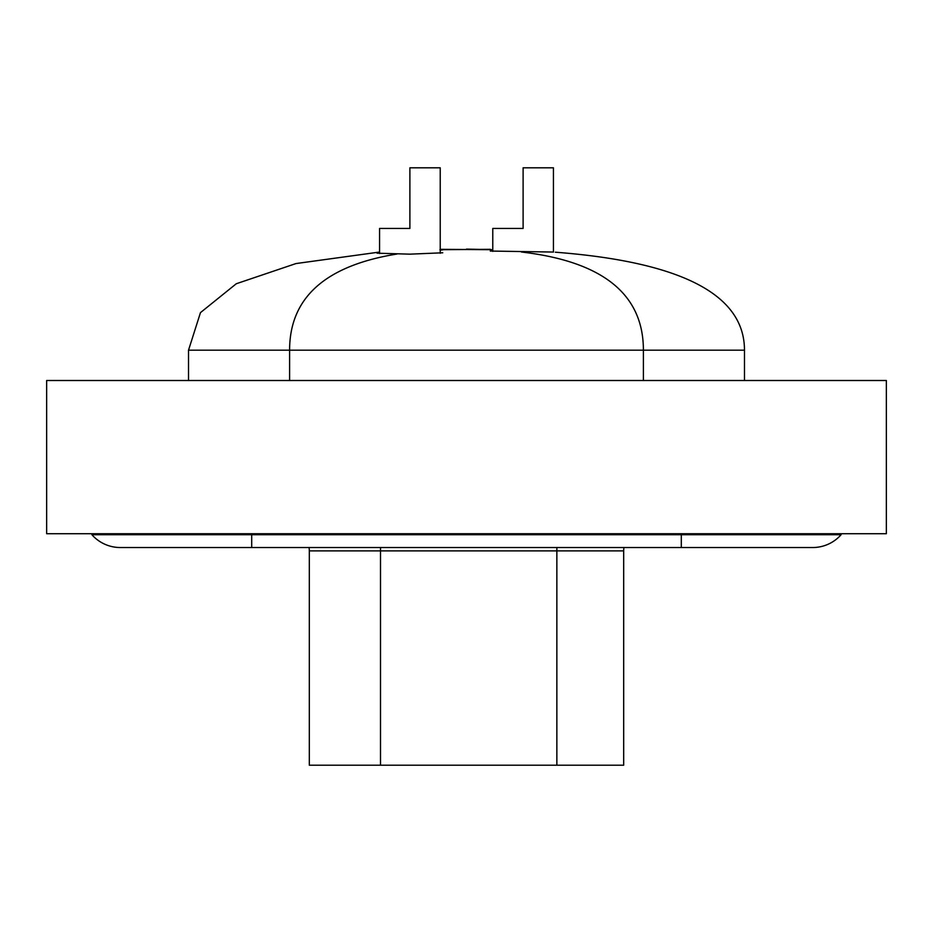 <?xml version="1.0" encoding="UTF-8"?>
<svg xmlns="http://www.w3.org/2000/svg" width="933" height="933" viewBox="0 0 933 933"><rect width="100%" height="100%" fill="white"/><g stroke="black" fill="none" stroke-linecap="round" stroke-linejoin="round"><path stroke-width="1.4" d="M490.268 251.047L553.432 252.05M439.933 249.717L490.268 249.309M521.395 252.003C602.73 261.485 643.397 294.222 643.397 350.178L744.476 350.178C744.476 294.595 681.428 261.928 555.333 252.202M440.224 250.126L442.743 249.904L440.738 249.741M377.06 253.193L409.89 254.161L442.743 252.785M466.5 249.099L492.776 249.706L440.224 249.333M744.476 350.178L744.476 380.501M379.568 252.05L295.983 263.561L236.282 283.749L200.467 312.625L188.524 350.178L188.524 380.501M623.967 547.531A20.211 20.211 0 0 0 623.687 550.902L309.313 550.902A20.211 20.211 0 0 0 309.033 547.531A20.211 20.211 0 0 1 309.313 550.902A20.211 20.211 0 0 0 309.033 547.531A20.211 20.211 0 0 1 309.313 550.902L309.313 765.2L380.501 765.2L380.501 550.902A20.211 3.51 -90 0 1 380.547 547.531M380.501 765.2L623.687 765.2L623.687 550.902M379.568 253.531L379.568 228.457L409.89 228.457L409.89 167.8L440.224 167.8L440.224 253.286M553.432 252.12L553.432 167.8L523.11 167.8L523.11 228.457L492.776 228.457L492.776 251.385M886.35 533.723L46.65 533.723L46.65 380.501L886.35 380.501L886.35 533.723M91.9 533.723L91.9 534.726A37.903 37.903 0 0 0 120.299 547.531A37.903 37.903 0 0 1 91.9 534.726A37.903 37.903 0 0 0 120.299 547.531L812.701 547.531A37.903 37.903 0 0 0 841.1 534.726L681.3 534.726L681.3 547.531L812.701 547.531A37.903 37.903 0 0 0 841.1 534.726A37.903 37.903 0 0 1 812.701 547.531M251.7 533.723L251.7 534.726L681.3 534.726L681.3 533.723M841.1 533.723L841.1 534.726L841.1 533.723M251.7 547.531L251.7 534.726L91.9 534.726M188.524 350.178L289.603 350.178C289.603 297.697 325.372 265.648 396.91 254.044M289.603 380.501L289.603 350.178L643.397 350.178L643.397 380.501M556.908 547.531A20.211 3.51 -90 0 0 556.861 550.902L556.861 765.2"/></g></svg>
